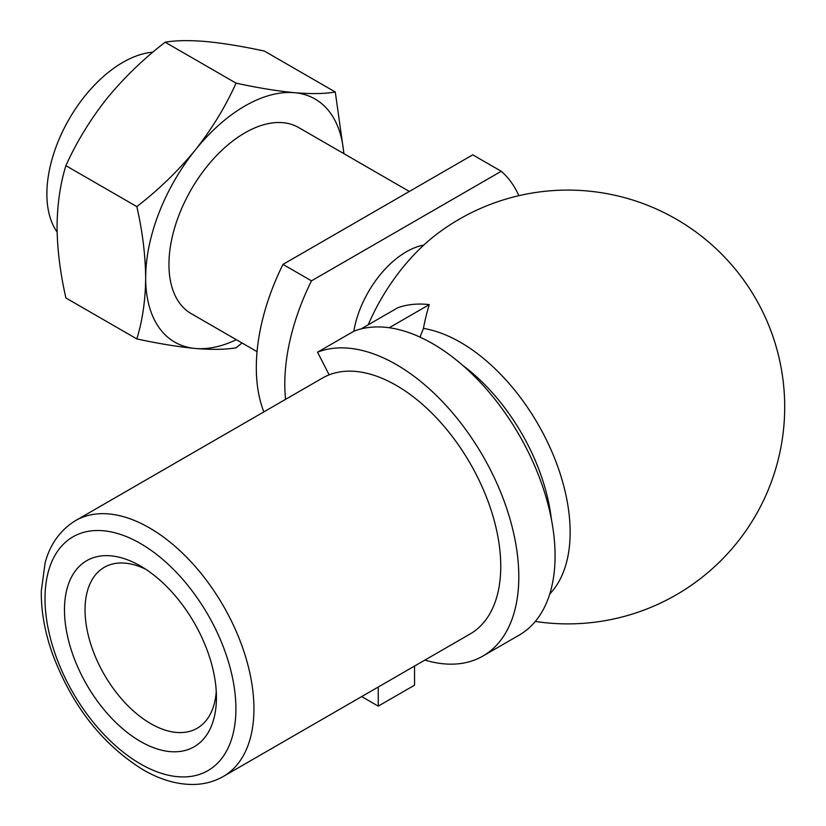 <?xml version="1.0" encoding="UTF-8"?>
<svg xmlns="http://www.w3.org/2000/svg" width="826" height="826" viewBox="0 0 826 826"><rect width="100%" height="100%" fill="white"/><g stroke="black" fill="none" stroke-linecap="round" stroke-linejoin="round"><path stroke-width="1.24" d="M361.107 328.913L397.781 307.747A171.911 99.254 60 0 1 429.272 304.618A210.806 171.178 70.3 0 0 423.439 328.418L420.021 337.111M429.272 304.618L389.232 327.736M424.905 660.077A173.254 100.029 -120 0 0 482.921 656.05A173.254 100.029 -120 0 0 486.617 462.591A173.254 100.029 -120 0 0 317.545 352.186L329.151 374.849A147.73 85.295 -120 0 0 322.522 378.019L75.61 520.576C56.189 532.491 48.331 550.364 45.1 562.96L41.3 591.024C41.042 610.693 44.656 631.332 52.141 652.932C71.552 705.197 101.877 744.143 143.094 769.77C160.161 779.661 176.898 784.566 193.305 784.473C204.249 784.308 214.264 781.633 223.34 776.45A147.73 85.295 -120 0 0 223.34 605.871A147.73 85.295 -120 0 0 75.61 520.576M223.34 776.45L470.159 633.955A147.73 85.295 -120 0 0 473.308 468.992A147.73 85.295 -120 0 0 329.151 374.849M361.695 696.576L378.246 706.137L378.246 687.015M482.921 656.05L519.193 635.111A173.254 100.029 -120 0 0 522.889 441.652A173.254 100.029 -120 0 0 353.827 331.247A75.93 43.84 -60 0 1 423.779 245.085M378.246 706.137L414.528 685.198L414.528 666.076M317.545 352.186L353.827 331.247M216.433 697.588A107.442 62.033 -120 0 0 140.461 565.996A107.442 62.033 -120 0 0 64.48 609.856A107.442 62.033 -120 0 0 140.461 741.449A107.442 62.033 -120 0 0 216.433 697.588M145.789 569.29A92.904 53.638 -120 0 0 104.282 567.328A92.904 53.638 -120 0 0 104.282 674.605A92.904 53.638 -120 0 0 197.187 728.243A92.904 53.638 -120 0 0 216.247 691.331M472.761 154.834L282.977 264.403L311.474 280.85L501.248 171.281L472.761 154.834M165.148 42.209C175.67 40.381 189.257 40.144 205.901 41.527C223.061 43.169 242.555 46.359 264.392 51.067L335.294 92.006C324.773 93.844 311.185 94.071 294.541 92.698C277.381 91.046 257.888 87.866 236.06 83.147C225.529 106.575 211.952 128.856 195.297 149.991C178.148 170.899 158.644 189.774 136.817 206.603L65.904 165.665C76.436 142.227 90.013 119.946 106.668 98.821C123.817 77.912 143.311 59.038 165.148 42.209L236.06 83.147M343.957 153.698L335.294 92.006M65.904 165.665C60.257 183.826 57.304 204.167 57.046 226.706C57.262 249.235 60.226 273.003 65.904 297.98L136.817 338.918C142.506 320.509 145.459 300.158 145.675 277.877C145.417 255.038 142.464 231.28 136.817 206.603M236.35 339.692A140.348 81.031 -60 0 1 195.297 348.469C211.983 349.842 225.56 349.615 236.06 347.787L242.049 342.986M57.108 232.034A107.442 62.033 -60 0 1 66.049 124.643A107.442 62.033 -60 0 1 152.893 52.183M368.179 324.835A143.652 82.941 -60 0 1 438.544 232.818A216.897 216.897 0 0 1 784.7 407.001A216.897 216.897 0 0 1 535.3 621.441M136.817 338.918C158.695 343.647 178.189 346.827 195.297 348.469A140.348 81.031 -60 0 1 145.675 277.877A140.348 81.031 -60 0 1 195.297 149.991A140.348 81.031 -60 0 1 294.541 92.698A140.348 81.031 -60 0 1 343.792 153.605M257.051 351.649L191.198 313.632A107.442 62.033 -60 0 1 191.198 189.567A107.442 62.033 -60 0 1 298.64 127.534L409.335 191.446M501.248 171.281A171.911 99.254 -60 0 1 518.873 195.69M285.579 399.35A171.911 99.254 -60 0 1 311.474 280.85M263.876 411.885A171.911 99.254 -60 0 1 282.977 264.403M551.324 518.873A147.73 85.295 -120 0 0 462.674 365.329M140.461 763.926A134.968 77.923 -120 0 0 223.113 646.345A134.968 77.923 -120 0 0 57.799 550.901A134.968 77.923 -120 0 0 140.461 763.926M549.765 593.956A155.009 89.497 -120 0 0 570.136 532.212A155.009 89.497 -120 0 0 423.439 328.418"/></g></svg>
